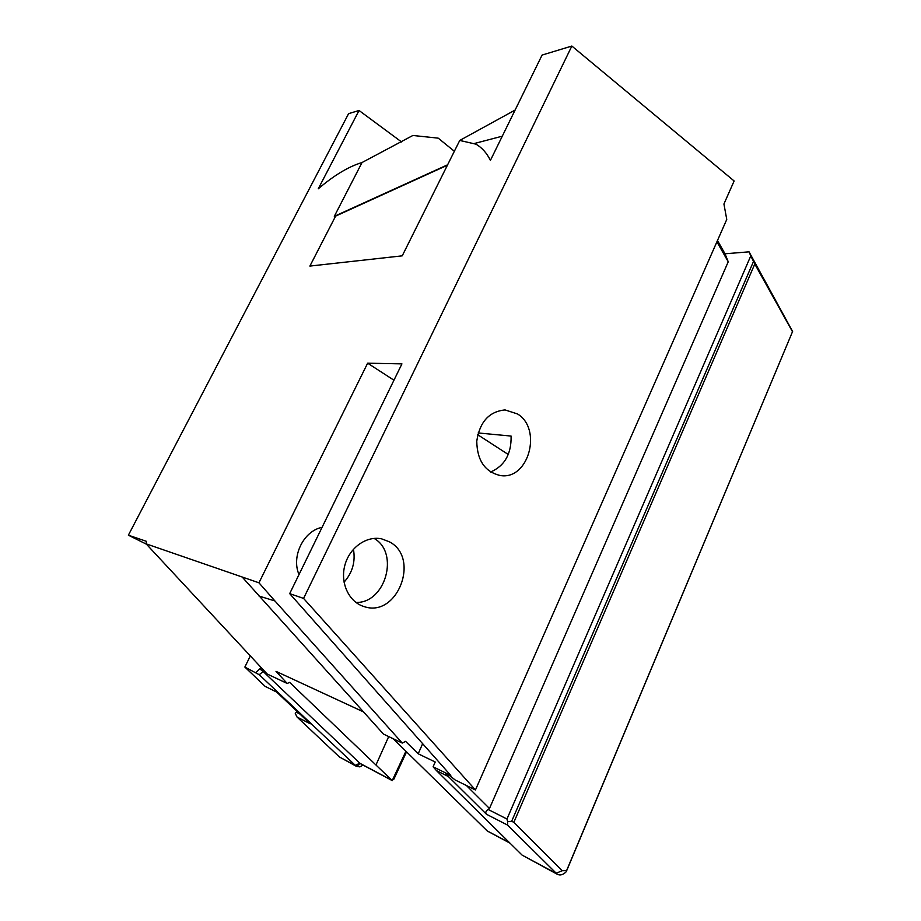 <?xml version="1.0" encoding="UTF-8"?>
<svg xmlns="http://www.w3.org/2000/svg" width="921" height="921" viewBox="0 0 921 921"><rect width="100%" height="100%" fill="white"/><g stroke="black" fill="none" stroke-linecap="round" stroke-linejoin="round"><path stroke-width="1.38" d="M754.783 264.028L750.776 255.9L506.964 819.011L507.632 821.693L511.662 821.279L513.849 822.326L562.167 870.713L566.611 870.587L792.497 331.721L754.783 264.028L513.849 822.326M792.497 331.721L566.242 871.727C563.249 874.812 560.256 875.664 557.263 874.271L507.575 825.089L507.632 821.693M454.352 151.263L438.212 138.15L412.896 135.468L362.022 162.533C348.702 166.528 334.116 175.289 318.263 188.805L359.04 110.485L348.599 113.651L128.376 535.193L146.416 541.329L146.117 543.851L242.165 577.007L383.458 734.072L402.281 743.074L405.585 741.359L418.192 753.792L435.207 762.001L433.1 766.813L436.508 770.635L448.343 776.518L486.461 814.256C485.206 812.759 485.747 811.148 488.072 809.432L489.477 808.488L728.235 261.783L716.906 241.809M717.482 240.508L725.011 253.793L749.049 251.836L750.776 255.9M725.011 253.793L728.235 261.783M357.141 765.432L359.858 766.894L356.289 766.272L339.469 757.016L297.046 717.033L295.273 713.476L296.942 711.254M749.049 251.836L792.624 331.525M436.508 770.635L522.126 855.125L557.263 874.271M356.289 766.272L259.238 674.725L244.859 667.057L265.121 686.375L276.634 692.051L310.227 723.802L297.046 717.033M433.1 766.813L450.795 775.459L289.689 593.631L401.936 363.876L367.64 363.185L258.951 582.797L274.93 600.964L259.043 596.06M448.343 776.518L445.856 773.628L449.552 775.436L455.078 779.926L475.443 789.965L303.573 598.408L289.689 593.631M393.946 380.212L367.64 363.185M566.242 871.727L566.611 870.587M389.249 541.744C420.747 557.677 397.308 618.521 363.853 606.502C348.955 602 340.045 583.016 344.845 565.344C349.45 547.627 366.512 535.562 381.628 538.854L389.249 541.744M355.932 602.438C385.508 603.474 399.714 552.635 374.064 538.405M490.559 472.013C504.627 465.957 511.477 453.972 511.097 436.07L478.183 432.951M303.573 598.408L571.849 46.05L734.129 180.977L723.929 204.013L726.761 219.451L475.443 789.965M517.521 413.955C542.446 428.933 528.769 479.876 500.736 475.604C485.137 472.162 477.147 460.696 476.756 441.217C479.68 421.922 489.12 411.503 505.065 409.926L517.521 413.955M515.092 110.071L459.752 140.441L402.235 255.842L309.893 266.077L335.612 216.101L334.311 216.331L447.618 164.79M459.752 140.441L476.019 144.194C482.063 147.74 486.852 153.139 490.409 160.392L542.089 55.064L571.849 46.05M242.165 577.007L258.951 582.797M362.022 162.533L334.311 216.331M402.281 743.074L274.93 600.964M418.192 753.792L422.647 743.696M508.277 454.502L477.723 434.724M322.051 527.376C303.688 530.795 291.059 556.33 299.003 574.566M344.051 582.187C352.478 572.666 355.61 561.672 353.434 549.238M146.117 543.851L267.113 673.965L287.191 683.463L289.631 682.369L391.966 780.329L359.743 763.21L355.149 765.443L339.469 757.016M287.191 683.463L276.001 671.351L363.438 711.864M128.376 535.193L146.439 544.196M250.328 655.913L244.859 667.057M406.541 751.835L393.831 779.258L391.966 780.329M375.964 764.983L388.697 736.581M393.175 738.723L487.336 831.053L509.992 843.152M261.196 667.598L256.003 672.399M263.199 671.547L360.18 763.555L356.036 766.122M466.383 785.498L489.477 808.488M263.072 671.559L259.238 674.725M260.781 668.45L261.265 667.679M392.311 780.64L360.18 763.555M363.035 765.086L359.858 766.894M447.387 165.239L335.612 216.101M405.931 751.225L392.231 780.559M262.911 671.328L260.413 669.429L260.839 668.542M264.845 671.524L260.413 669.429M401.614 141.984L359.04 110.485M562.167 870.713L555.985 873.304L522.126 855.125M506.964 819.011L488.072 809.432M486.461 814.256L507.575 825.089M299.843 713.994L296.458 712.278M509.681 842.842L487.14 830.869M511.662 821.279L753.47 261.552M363.093 606.248L363.853 606.502M474.591 143.446L502.29 136.181M499.044 475.363L500.736 475.604"/></g></svg>
